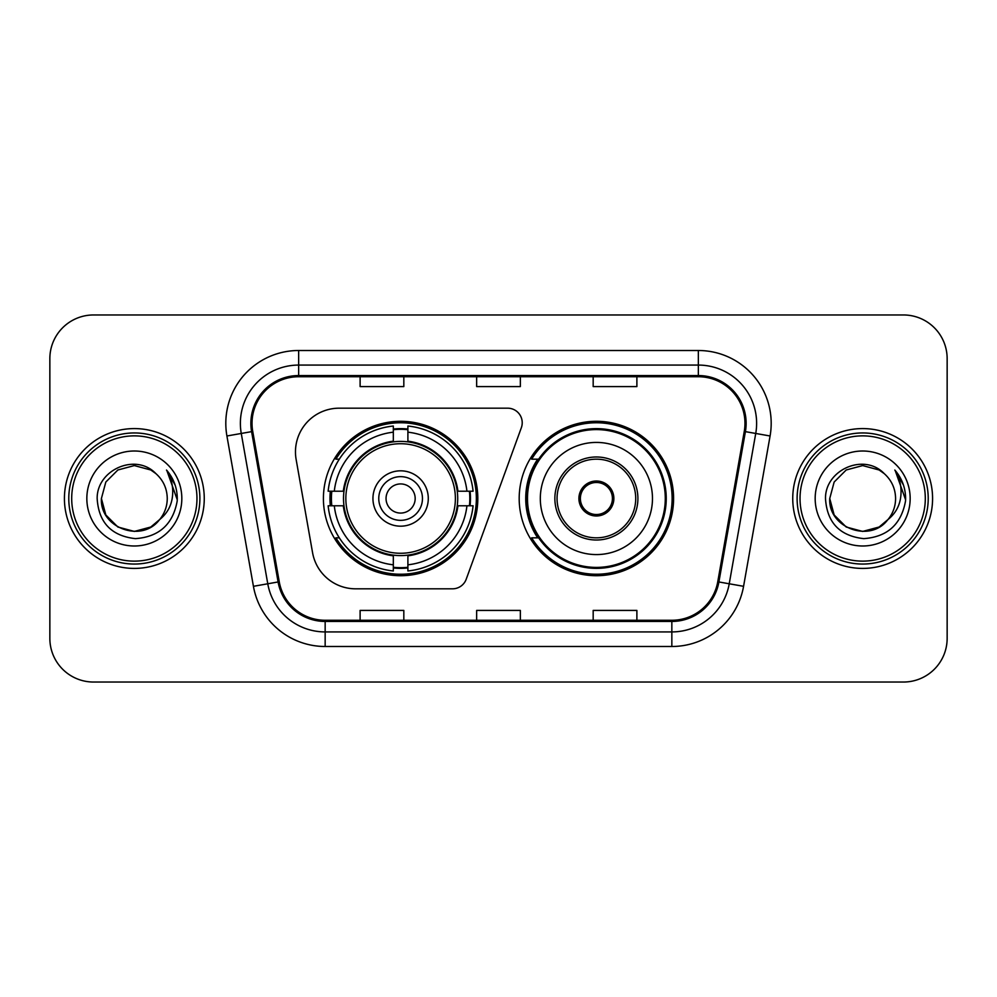 <?xml version="1.0" encoding="UTF-8"?>
<svg xmlns="http://www.w3.org/2000/svg" width="997" height="997" viewBox="0 0 997 997"><rect width="100%" height="100%" fill="white"/><g stroke="black" fill="none" stroke-linecap="round" stroke-linejoin="round"><path stroke-width="1.5" d="M295.473 451.89A43.694 43.694 0 0 0 296.134 459.48L312.572 552.699A43.694 43.694 0 0 0 355.605 588.816L452.513 588.816A14.569 14.569 0 0 0 466.21 579.232L521.344 427.738A14.569 14.569 0 0 0 507.66 408.184L339.167 408.184A43.694 43.694 0 0 0 295.473 451.89M519.188 498.5A77.205 77.205 0 0 0 596.393 575.705A77.205 77.205 0 0 0 673.586 498.5A77.205 77.205 0 0 0 596.393 421.295A77.205 77.205 0 0 0 519.188 498.5M323.414 498.5A77.205 77.205 0 0 0 400.607 575.705A77.205 77.205 0 0 0 477.812 498.5A77.205 77.205 0 0 0 400.607 421.295A77.205 77.205 0 0 0 323.414 498.5M330.343 505.778A70.65 70.65 0 0 1 330.343 491.222M537.695 537.832A70.65 70.65 0 0 1 537.695 459.168M49.85 358.658L49.85 638.342A43.694 43.694 0 0 0 93.544 682.035L903.456 682.035A43.694 43.694 0 0 0 947.15 638.342L947.15 358.658A43.694 43.694 0 0 0 903.456 314.965L93.544 314.965A43.694 43.694 0 0 0 49.85 358.658L49.85 638.342M64.419 498.5A69.915 69.915 0 0 0 134.333 568.415A69.915 69.915 0 0 0 204.26 498.5A69.915 69.915 0 0 0 134.333 428.585A69.915 69.915 0 0 0 64.419 498.5A69.915 69.915 0 0 0 134.333 568.415A69.915 69.915 0 0 0 204.26 498.5A69.915 69.915 0 0 0 134.333 428.585A69.915 69.915 0 0 0 64.419 498.5M792.74 498.5A69.915 69.915 0 0 0 862.667 568.415A69.915 69.915 0 0 0 932.581 498.5A69.915 69.915 0 0 0 862.667 428.585A69.915 69.915 0 0 0 792.74 498.5A69.915 69.915 0 0 0 862.667 568.415A69.915 69.915 0 0 0 932.581 498.5A69.915 69.915 0 0 0 862.667 428.585A69.915 69.915 0 0 0 792.74 498.5M252.029 423.339A46.61 46.61 0 0 1 298.651 376.729L698.349 376.729A46.61 46.61 0 0 1 744.261 431.427L717.753 581.762A46.61 46.61 0 0 1 671.841 620.271L325.159 620.271A46.61 46.61 0 0 1 279.247 581.762L252.74 431.427A46.61 46.61 0 0 1 252.029 423.339M250.87 423.339A47.781 47.781 0 0 0 251.593 431.639L278.101 581.961A47.781 47.781 0 0 0 325.159 621.443L671.841 621.443A47.781 47.781 0 0 0 718.899 581.961L745.407 431.639A47.781 47.781 0 0 0 698.349 375.557L298.651 375.557A47.781 47.781 0 0 0 250.87 423.339M226.917 435.988A72.831 72.831 0 0 1 298.651 350.508L698.349 350.508A72.831 72.831 0 0 1 770.083 435.988L743.575 586.311A72.831 72.831 0 0 1 671.841 646.492L325.159 646.492A72.831 72.831 0 0 1 253.425 586.311L226.917 435.988L241.262 433.458A58.262 58.262 0 0 1 298.651 365.076L698.349 365.076A58.262 58.262 0 0 1 755.738 433.458L729.231 583.781A58.262 58.262 0 0 1 671.841 631.924L325.159 631.924A58.262 58.262 0 0 1 267.769 583.781L241.262 433.458A58.262 58.262 0 0 1 240.377 423.339M903.456 314.965L93.544 314.965M93.544 682.035L903.456 682.035M947.15 638.342L947.15 358.658M476.653 376.729L476.653 386.587L520.347 386.587L520.347 376.729M360.116 376.729L360.116 386.587L403.822 386.587L403.822 376.729M593.178 376.729L593.178 386.587L636.884 386.587L636.884 376.729M520.347 620.271L520.347 610.413L476.653 610.413L476.653 620.271M403.822 620.271L403.822 610.413L360.116 610.413L360.116 620.271M636.884 620.271L636.884 610.413L593.178 610.413L593.178 620.271M150.796 527.014A32.926 32.926 0 0 0 159.694 519.512L152.666 525.855M196.97 498.5A62.637 62.637 0 0 0 134.333 435.863A62.637 62.637 0 0 0 71.697 498.5A62.637 62.637 0 0 0 134.333 561.137A62.637 62.637 0 0 0 196.97 498.5M199.886 498.5A65.553 65.553 0 0 0 134.333 432.947A65.553 65.553 0 0 0 68.781 498.5A65.553 65.553 0 0 0 134.333 564.053A65.553 65.553 0 0 0 199.886 498.5M152.404 526.03L159.694 519.512L150.796 527.014L134.333 531.426L117.87 527.014L105.819 514.963L101.407 498.5L105.819 514.963L117.87 527.014L134.333 531.426L150.796 527.014L159.694 519.512L150.796 527.014L134.333 531.426L117.87 527.014L105.819 514.963L101.407 498.5L105.819 482.037L117.87 469.986L134.333 465.574L150.796 469.986L155.906 473.625C135.704 452.439 96.796 469.886 97.158 498.5C98.641 522.54 111.39 535.925 135.393 538.642C159.034 536.934 172.967 524.372 177.204 500.968L177.279 498.5C177.154 487.695 173.565 478.211 166.499 470.048C171.87 478.859 173.765 488.343 172.182 498.5C170.724 506.987 166.561 513.991 159.694 519.512L152.603 525.893M117.87 469.986L105.819 482.037L101.407 498.5C99.712 527.774 141.213 543.116 159.022 520.297L152.342 526.067M159.694 519.512C164.655 513.38 167.184 506.376 167.259 498.5C167.072 488.567 163.296 480.267 155.906 473.625M86.839 498.5A47.495 47.495 0 0 0 134.333 545.995A47.495 47.495 0 0 0 181.828 498.5A47.495 47.495 0 0 0 134.333 451.005A47.495 47.495 0 0 0 86.839 498.5M166.823 470.41L177.254 499.746M166.499 470.048L175.073 484.928M457.249 505.778A57.103 57.103 0 0 0 407.898 441.87L407.898 441.173L407.898 441.87A57.103 57.103 0 0 0 343.977 505.778A57.103 57.103 0 0 0 457.249 505.778L457.935 505.778L457.249 505.778A57.103 57.103 0 0 1 407.898 555.13L407.898 564.813A66.712 66.712 0 0 0 466.932 505.778L473.077 505.778A72.831 72.831 0 0 1 407.898 570.969L407.898 564.813M331.802 505.778A69.192 69.192 0 0 1 331.802 491.222M407.898 429.695A69.192 69.192 0 0 0 393.329 429.695M469.425 491.222A69.192 69.192 0 0 1 469.425 505.778M466.932 491.222L473.077 491.222A72.831 72.831 0 0 0 407.898 426.031L407.898 441.173A57.789 57.789 0 0 1 457.935 491.222L466.932 491.222A66.712 66.712 0 0 0 407.898 432.187M334.294 505.778L328.15 505.778A72.831 72.831 0 0 0 393.329 570.969L393.329 555.827A57.789 57.789 0 0 1 343.292 505.778L334.294 505.778A66.712 66.712 0 0 0 393.329 564.813M466.932 505.778L457.935 505.778A57.789 57.789 0 0 1 407.898 555.827L407.898 555.13M457.249 491.222L457.935 491.222L457.249 491.222M343.977 505.778L343.292 505.778L343.977 505.778A57.103 57.103 0 0 0 393.329 555.13M407.898 567.305A69.192 69.192 0 0 1 393.329 567.305M393.329 432.187L393.329 426.031A72.831 72.831 0 0 0 328.15 491.222L343.292 491.222A57.789 57.789 0 0 1 393.329 441.173L393.329 432.187A66.712 66.712 0 0 0 334.294 491.222M393.329 441.87L393.329 441.173L393.329 441.87M455.38 498.5A54.773 54.773 0 0 1 400.607 553.273A54.773 54.773 0 0 1 345.847 498.5A54.773 54.773 0 0 1 400.607 443.727A54.773 54.773 0 0 1 455.38 498.5M428.286 498.5A27.679 27.679 0 0 0 400.607 470.821A27.679 27.679 0 0 0 372.94 498.5A27.679 27.679 0 0 0 400.607 526.179A27.679 27.679 0 0 0 428.286 498.5M422.466 498.5A21.847 21.847 0 0 0 400.607 476.653A21.847 21.847 0 0 0 378.76 498.5A21.847 21.847 0 0 0 400.607 520.347A21.847 21.847 0 0 0 422.466 498.5M415.176 498.5A14.569 14.569 0 0 1 400.607 513.069A14.569 14.569 0 0 1 386.051 498.5A14.569 14.569 0 0 1 400.607 483.931A14.569 14.569 0 0 1 415.176 498.5M339.316 459.168L335.877 459.168A75.747 75.747 0 0 1 476.354 498.5A75.747 75.747 0 0 1 335.877 537.832L339.316 537.832M879.13 527.014A32.926 32.926 0 0 0 888.015 519.512L879.13 527.014L862.667 531.426L846.204 527.014L834.153 514.963L829.741 498.5L834.153 482.037L846.204 469.986L862.667 465.574L879.13 469.986L884.239 473.625C864.025 452.439 825.117 469.886 825.491 498.5C826.974 522.54 839.711 535.925 863.726 538.642C887.367 536.934 901.3 524.372 905.538 500.968L905.612 498.5C905.488 487.695 901.886 478.211 894.82 470.048C900.204 478.859 902.086 488.343 900.503 498.5C899.057 506.987 894.895 513.991 888.015 519.512L879.13 527.014L862.667 531.426L846.204 527.014L834.153 514.963L829.741 498.5L834.153 514.963L846.204 527.014L862.667 531.426L879.13 527.014L888.015 519.512L879.13 527.014L862.667 531.426L846.204 527.014L834.153 514.963L829.741 498.5L834.153 514.963L846.204 527.014L862.667 531.426L879.13 527.014L888.015 519.512L879.13 527.014L862.667 531.426L846.204 527.014L834.153 514.963L829.741 498.5L834.153 514.963L846.204 527.014L862.667 531.426L879.13 527.014L888.015 519.512C892.988 513.38 895.518 506.376 895.593 498.5C895.406 488.567 891.617 480.267 884.239 473.625M925.303 498.5A62.637 62.637 0 0 0 862.667 435.863A62.637 62.637 0 0 0 800.03 498.5A62.637 62.637 0 0 0 862.667 561.137A62.637 62.637 0 0 0 925.303 498.5M928.219 498.5A65.553 65.553 0 0 0 862.667 432.947A65.553 65.553 0 0 0 797.114 498.5A65.553 65.553 0 0 0 862.667 564.053A65.553 65.553 0 0 0 928.219 498.5M829.741 498.5C828.046 527.774 869.546 543.116 887.342 520.297L888.015 519.512M815.172 498.5A47.495 47.495 0 0 0 862.667 545.995A47.495 47.495 0 0 0 910.161 498.5A47.495 47.495 0 0 0 862.667 451.005A47.495 47.495 0 0 0 815.172 498.5M895.144 470.41L905.588 499.746M894.82 470.048L903.407 484.928M540.312 498.5A56.081 56.081 0 0 1 596.393 442.419A56.081 56.081 0 0 1 652.474 498.5A56.081 56.081 0 0 1 596.393 554.581A56.081 56.081 0 0 1 540.312 498.5A56.081 56.081 0 0 0 596.393 554.581A56.081 56.081 0 0 0 652.474 498.5M557.061 498.5A39.332 39.332 0 0 0 596.393 537.832A39.332 39.332 0 0 0 635.712 498.5A39.332 39.332 0 0 0 596.393 459.168A39.332 39.332 0 0 0 557.061 498.5M538.579 459.168A69.915 69.915 0 0 0 538.579 537.832M665.286 498.5A68.905 68.905 0 0 0 596.393 429.595A68.905 68.905 0 0 0 527.488 498.5A68.905 68.905 0 0 0 596.393 567.405A68.905 68.905 0 0 0 665.286 498.5M578.908 498.5A17.485 17.485 0 0 0 596.393 515.985A17.485 17.485 0 0 0 613.865 498.5A17.485 17.485 0 0 0 596.393 481.015A17.485 17.485 0 0 0 578.908 498.5M672.128 498.5A75.747 75.747 0 0 1 531.65 537.832L538.667 537.832A69.84 69.84 0 0 0 666.233 498.662A69.84 69.84 0 0 0 538.667 459.168L531.65 459.168A75.747 75.747 0 0 1 672.128 498.5M579.456 494.126L580.055 494.126A16.899 16.899 0 0 1 612.719 494.126L611.809 494.126A16.027 16.027 0 0 1 596.393 514.527A16.027 16.027 0 0 1 580.977 494.126A16.027 16.027 0 0 1 611.809 494.126L613.317 494.126M580.055 494.126L580.977 494.126L580.055 494.126M613.317 502.874L612.719 502.874A16.899 16.899 0 0 1 580.055 502.874L579.456 502.874M612.719 502.874L611.809 502.874L612.719 502.874M698.349 350.508L698.349 375.557M241.262 433.458L251.593 431.639M325.159 646.492L325.159 621.443M671.841 621.443L671.841 646.492M718.899 581.961L743.575 586.311M253.425 586.311L278.101 581.961M745.407 431.639L770.083 435.988M298.651 350.508L298.651 375.557M400.607 513.069A14.569 14.569 0 0 1 386.051 498.5A14.569 14.569 0 0 1 400.607 483.931M470.073 505.778A69.84 69.84 0 0 0 470.073 491.222M407.898 429.034A69.84 69.84 0 0 0 393.329 429.034M393.329 567.966A69.84 69.84 0 0 0 407.898 567.966M637.906 498.5A41.513 41.513 0 0 0 596.393 456.987A41.513 41.513 0 0 0 554.868 498.5A41.513 41.513 0 0 0 596.393 540.013A41.513 41.513 0 0 0 637.906 498.5"/></g></svg>
